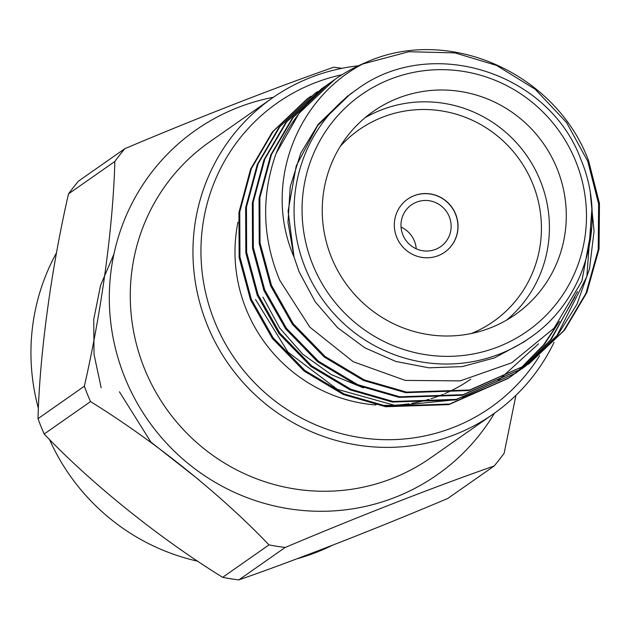 <?xml version="1.0" encoding="UTF-8"?>
<svg xmlns="http://www.w3.org/2000/svg" width="631" height="631" viewBox="0 0 631 631"><rect width="100%" height="100%" fill="white"/><g stroke="black" fill="none" stroke-linecap="round" stroke-linejoin="round"><path stroke-width="0.95" d="M342.081 74.71A185.908 181.618 55 0 0 214.556 321.25A185.908 181.618 55 0 0 368.796 438.695A185.908 181.618 55 0 0 539.631 355.718M554.073 342.262A192.794 188.338 -125 0 1 493.332 413.991A192.794 188.338 -125 0 1 207.071 324.539A192.794 188.338 -125 0 1 272.221 98.097A192.794 188.338 -125 0 1 358.392 65.798M272.221 98.097L209.531 141.975A192.794 188.338 55 0 0 144.381 368.417A192.794 188.338 55 0 0 430.642 457.877L493.332 413.991M449.28 216.701A25.477 24.885 55 0 0 411.451 204.878A25.477 24.885 55 0 0 402.838 234.803A25.477 24.885 55 0 0 440.667 246.626A25.477 24.885 55 0 0 449.28 216.701M416.231 248.788A25.477 24.885 55 0 0 414.433 241.089A25.477 24.885 55 0 0 401.048 227.097M455.677 214.169A32.362 31.613 55 0 0 407.626 199.151A32.362 31.613 55 0 0 396.686 237.161A32.362 31.613 55 0 0 444.737 252.179A32.362 31.613 55 0 0 455.677 214.169M444.681 252.219A32.362 31.613 55 0 0 455.55 214.256A32.362 31.613 55 0 0 407.563 199.199M365.01 117.745A123.936 121.073 -125 0 1 540.341 180.789A123.936 121.073 -125 0 1 506.638 320.083M471.357 333.515A117.058 114.353 55 0 0 532.856 184.078A117.058 114.353 55 0 0 340.314 146.297M557.22 168.982A123.936 121.073 55 0 0 373.197 111.474A123.936 121.073 55 0 0 331.314 257.038A123.936 121.073 55 0 0 515.338 314.546A123.936 121.073 55 0 0 557.22 168.982M237.966 222.12A151.33 147.835 55 0 0 246.066 308.961A151.33 147.835 55 0 0 375.973 404.96M381.148 405.268A151.33 147.835 55 0 0 408.904 403.793M411.822 403.327A151.33 147.835 55 0 0 429.041 399.32M431.005 398.721A151.33 147.835 55 0 0 443.199 394.296M444.658 393.681A151.33 147.835 55 0 0 470.765 379.176M262.946 297.146L279.643 327.962L302.809 354.259L331.251 374.577L363.432 387.884M299.118 271.835L315.224 301.831L337.49 327.592L364.813 347.799L395.787 361.437L428.843 367.818L462.326 366.595L494.523 357.872L523.801 342.041L529.835 337.83A151.33 147.835 -125 0 1 305.144 267.615A151.33 147.835 -125 0 1 356.278 89.878L350.252 94.098L317.606 125.664L296.215 165.929L288.091 211.117L294.038 257.038L299.118 271.835M362.967 63.92L408.785 51.734L454.888 52.878L496.597 65.435L535.222 89.271L566.535 122.477L587.745 161.228L598.638 204.01L598.235 249.576L585.994 293.249L563.728 330.739L528.573 364.119M528.975 363.835L468.943 390.55L405.733 392.671L363.503 380.493L324.279 357.059L292.382 324.271L270.644 285.882L259.223 243.471L259.033 198.323L270.691 155.06L292.429 117.942L327.394 84.696L331.172 82.101M347.918 95.754L318.253 124.22L300.766 153.191L290.228 186.784L287.988 222.404L294.038 257.038C262.259 184.213 297.043 96.677 364.939 62.855C448.412 24.435 556.045 73.354 588.565 160.66L599.45 203.442L599.048 249.008L586.806 292.681L564.54 330.171L528.983 363.827L469.756 389.982L406.545 392.103L364.316 379.917L325.091 356.491L293.194 323.703L271.456 285.315L260.035 242.903L259.854 197.748L271.504 154.492L293.241 117.366L328.207 84.128M557.828 323.593L543.638 344.802L518.24 370.752M517.854 371.067L515.046 373.307M514.651 373.615L511.788 375.784M511.394 376.084L508.476 378.182M511.804 375.808L508.073 378.466L448.854 404.621L385.636 406.735L343.406 394.556L304.189 371.123L272.284 338.334L250.546 299.946L239.133 257.535L238.944 212.387L250.602 169.124L272.332 132.005L307.297 98.759L311.075 96.164M559.555 321.384L544.45 344.234L518.674 370.5M518.288 370.807L515.464 373.047M515.07 373.347L512.206 375.508M508.886 377.898L449.666 404.045L386.456 406.167L344.218 393.989L305.002 370.555L273.105 337.766L251.359 299.378L239.946 256.967L239.756 211.819L251.414 168.556L273.152 131.429L308.109 98.191M574.92 296.956L550.335 340.117L521.742 368.622M521.348 368.922L515.582 373.205L456.363 399.36L393.152 401.482L350.915 389.295L311.698 365.87L279.801 333.073L258.055 294.693L246.642 252.282L246.453 207.126L258.111 163.863L279.849 126.744L314.806 93.506L317.779 91.471M518.09 371.391L515.172 373.497M515.582 373.213L455.55 399.928L392.34 402.05L350.102 389.863L310.886 366.437L278.989 333.649L257.243 295.261L245.83 252.85L245.64 207.694L257.298 164.431L279.036 127.312L314.814 93.498M577.523 291.554L551.147 339.549L522.16 368.354M521.774 368.662L518.903 370.823M591.925 208.561L586.854 276.567L557.031 335.424L525.181 366.406L522.279 368.52L463.059 394.675L399.849 396.796L357.619 384.61L318.395 361.177L286.498 328.388L264.76 290L253.339 247.589L253.149 202.441L264.807 159.178L286.545 122.059L321.502 88.813L324.476 86.786M524.787 366.706L521.869 368.804M522.279 368.52L462.247 395.243L399.037 397.364L356.799 385.178L317.582 361.744L285.685 328.956L263.939 290.568L252.526 248.164L252.337 203.008L263.995 159.746L285.733 122.627L321.51 88.813M590.364 193.749L594.055 231.159L589.496 268.901L576.971 304.229L557.843 334.856L525.599 366.138M324.886 86.51L327.907 84.562M276.126 153.467L299.126 113.249L334.675 79.601A172.137 168.161 -125 0 0 276.126 153.467C261.021 195.791 262.236 238.084 279.778 280.338L309.782 327.095L353.234 361.737L405.299 380.414L460.236 380.872L511.788 362.77L554.057 328.152L581.908 281L591.839 226.758M538.566 343.8L497.543 381.132M484.513 388.578L462.46 397.869M457.025 399.589L396.355 405.796L337.222 389.288L287.925 352.082L255.531 299.496M113.927 254.119L100.558 285.362L93.735 319.452L94.035 354.299L101.149 387.757M119.393 391.748L150.912 442.094L199.088 480.002M332.553 545.216A210.415 205.556 -125 0 1 296.933 558.798M197.889 561.227A210.415 205.556 -125 0 1 49.431 439.35M222.648 577.326L268.987 544.884A243.818 238.179 55 0 0 285.173 547.471C358.574 516.426 436.826 485.933 494.152 466.001L447.813 498.443C375.098 529.22 295.497 560.225 238.826 579.905A243.818 238.179 55 0 1 222.648 577.326C159.406 538.322 91.44 483.669 44.178 434.025A243.818 238.179 55 0 1 40.96 426.39A243.818 238.179 55 0 1 38.002 418.653L84.341 386.219A243.818 238.179 55 0 0 87.299 393.949A243.818 238.179 55 0 0 90.517 401.584L44.178 434.025M494.491 413.179A210.415 205.556 -125 0 1 301.066 510.321A210.415 205.556 -125 0 1 124.709 377.212A210.415 205.556 -125 0 1 273.389 97.292M268.987 544.884C221.165 494.775 154.35 441.045 90.517 401.584M494.152 466.001A243.818 238.179 55 0 0 504.153 453.216L515.937 395.321M38.428 408.509A210.415 205.556 -125 0 1 56.553 252.739M38.002 418.653C39.635 354.37 51.316 268.672 68.511 193.891A243.818 238.179 55 0 1 78.512 181.105L124.851 148.664C197.771 117.823 276.126 87.267 333.831 67.201A243.818 238.179 55 0 1 341.86 68.345M84.341 386.219C101.646 310.72 113.13 226.466 114.85 161.457L68.511 193.891M285.173 547.471L238.826 579.905M124.851 148.664A243.818 238.179 55 0 0 114.85 161.457M334.675 79.601A172.137 168.161 -125 0 1 364.939 62.855M312.629 264.326A144.444 141.107 55 0 0 498.072 346.869A144.444 141.107 55 0 0 575.906 161.694A144.444 141.107 55 0 0 390.455 79.151A144.444 141.107 55 0 0 312.629 264.326M529.835 337.83C585.118 300.593 607.598 222.838 581.088 159.966C548.97 71.453 429.711 34.421 356.278 89.878"/></g></svg>
